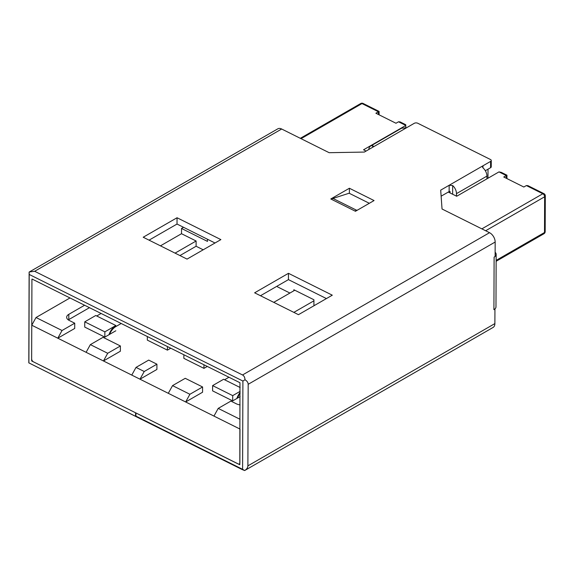 <?xml version="1.0" encoding="UTF-8"?>
<svg xmlns="http://www.w3.org/2000/svg" width="574" height="574" viewBox="0 0 574 574"><rect width="100%" height="100%" fill="white"/><g stroke="black" fill="none" stroke-linecap="round" stroke-linejoin="round"><path stroke-width="0.86" d="M357.789 209.926L356.691 210.285A12.449 7.125 116.5 0 0 354.997 211.045L355.45 211.275L374.061 200.556L349.401 188.25L330.796 198.97L331.248 199.2A12.449 7.125 116.5 0 1 332.949 198.439L349.136 193.223L369.312 203.289M486.924 178.844L486.939 176.103A7.72 4.786 60.1 0 0 483.121 168.017L482.325 166.711L482.985 165.786L490.598 161.402A2.49 1.335 0.2 0 0 491.265 160.498A2.49 1.335 0.2 0 0 490.469 159.515L417.772 123.252A2.49 1.335 0.2 0 0 414.256 123.317L406.643 127.701L403.12 128.117A7.72 4.786 60.1 0 0 401.075 128.504L370.617 146.047A7.72 4.786 -119.9 0 0 368.824 149.484M372.662 147.274L372.669 145.653L373.466 146.313L372.806 147.195L364.347 152.067L329.16 152.698L281.669 129.014A7.72 4.786 -119.9 0 0 277.794 128.841L29.123 272.083L28.808 362.861L138.133 417.599M32.122 279.064L239.968 382.736L239.81 464.725L135.938 412.964L135.923 416.121L242.594 469.324L242.902 381.043L244.99 379.758C244.876 377.383 244.058 375.783 242.529 374.966L34.67 271.287L29.382 271.933M441.126 196.193L449.133 191.58L449.155 185.273L440.696 190.145L442.037 209.001L489.529 232.692A7.72 4.786 -119.9 0 1 495.168 242.034L495.118 256.492L494.106 257.123A7.72 4.133 0.2 0 0 494.68 256.75M332.296 295.187L288.464 273.317L254.626 292.812L298.458 314.674L332.296 295.187M143.206 237.234L177.043 217.747L220.882 239.609L187.045 259.104L143.206 237.234M485.331 170.729L490.576 167.708A2.49 1.335 0.2 0 0 491.244 166.804L491.265 160.498M326.419 298.573L288.435 279.624L260.481 295.732M149.061 240.154L177.022 224.054L214.999 242.996M242.594 469.324L244.675 470.536L242.199 469.561L138.449 417.815L135.923 416.121M28.808 362.861L138.083 417.628M32.288 360.766L31.821 361.039L135.572 412.785L135.557 415.942M456.474 196.157L456.481 193.639A7.72 4.786 -119.9 0 0 452.671 185.56L449.155 185.273L482.985 165.786L482.978 167.888M449.133 191.58L450.052 191.458L450.045 192.95M31.821 361.039L32.108 360.472M31.929 279.172L31.642 360.737M242.902 381.043L29.202 274.444L28.894 362.732M495.118 256.384A7.72 4.133 0.2 0 0 496.158 254.325L495.979 306.875A7.72 4.133 -179.8 0 1 493.92 309.673L494.939 309.128L494.881 323.593A7.72 4.786 -119.9 0 1 493.073 327.453L244.66 470.544C246.755 469.209 247.825 467.659 247.882 465.866L248.169 384.307L495.168 242.034M244.99 379.758C247.064 381.007 248.126 382.521 248.169 384.307M29.123 272.083L29.202 274.444M496.158 254.325A7.72 4.133 0.2 0 0 495.132 252.251M372.669 145.653A7.72 4.786 -119.9 0 0 370.617 146.047M349.387 193.352L349.401 188.25M288.464 273.317L288.435 279.624M177.043 217.747L177.022 224.054M121.193 323.492L115.848 326.57A11.2 6.414 116.5 0 0 109.505 334.42M101.103 313.469L96.733 315.987M506.935 178.593L506.95 175.192L503.75 177L523.84 187.024L526.38 185.56L527.929 185.66L543.922 193.639A2.49 1.428 116.5 0 0 542.817 193.761L481.866 228.868M448.287 192.068L456.689 196.258L498.978 171.899L501.281 172.365L506.95 175.192M366.083 151.062L363.536 149.792L405.832 125.433L398.521 121.788L395.988 123.252L375.891 113.229L378.431 111.765L361.993 103.571L301.041 138.671M202.586 386.969L189.901 394.273L172.544 385.62L185.237 378.309L202.586 386.969L202.572 392.221L185.653 401.965L239.989 429.072L239.875 462.709A2.49 1.543 60.1 0 1 239.286 463.95A2.49 1.543 60.1 0 1 238.038 463.9L33.471 361.857A2.49 1.543 60.1 0 1 31.649 358.843L31.764 325.214L36.011 317.522L62.042 330.502L74.728 323.191L69.253 320.457A8.093 4.334 -179.8 0 1 66.656 317.264A8.093 4.334 -179.8 0 1 68.815 314.33L84.6 305.239M207.472 239.243L207.465 241.396L181.528 228.459L181.506 233.711L160.455 245.837M69.992 297.949L36.011 317.522M181.528 228.459L183.537 227.304M314.617 305.368L313.913 305.024L313.928 299.764L293.838 289.741L293.838 290.796M181.506 233.711L196.121 241.001L175.07 253.127M203.196 249.798L196.1 246.253L196.121 241.001M277.386 285.996L277.386 286.799L289.92 293.049M207.293 366.434L203.949 368.365L203.957 364.777M203.949 368.365L183.852 358.341L183.867 354.754M115.848 325.523L95.758 315.499L84.758 321.835L104.855 331.851L115.848 325.523A11.2 6.414 116.5 0 0 109.01 334.707L115.833 330.775M109.01 334.707L104.834 337.11L84.744 327.087L84.758 321.835M104.834 337.11L104.855 331.851M196.1 246.253L179.949 255.559M89.479 307.671L68.794 319.589L68.815 314.33M68.306 319.897A8.093 4.334 -179.8 0 1 68.794 319.589M74.728 323.191L74.713 328.45L57.795 338.194L185.653 401.965L189.901 394.273M120.397 345.971L120.375 351.223L103.456 360.967L107.704 353.275L90.355 344.622L103.04 337.318L120.397 345.971L107.704 353.275M156.924 364.189L156.903 369.448L139.984 379.192L144.232 371.5L136.016 367.403L148.702 360.092L156.924 364.189L144.232 371.5M240.104 396.612L232.692 400.882L212.602 390.865L212.617 385.606L223.616 379.271L240.133 387.515M147.339 336.529L147.324 340.117L167.414 350.14L170.758 348.217M240.025 419.278L218.206 408.401L230.899 401.09L236.38 403.823A8.093 4.334 -179.8 0 0 240.076 404.878M62.042 330.502L57.795 338.194L31.764 325.214M487.979 178.234L488.015 169.187M405.818 128.016L405.739 124.709L400.071 121.882L398.521 121.788M167.414 350.14L167.429 346.553M136.016 367.403L131.769 375.095M172.544 385.62L168.297 393.312M218.206 408.401L213.958 416.093M90.355 344.622L86.107 352.314M236.868 398.478A11.2 6.414 -63.5 0 1 240.119 392.473M240.119 391.36L232.707 395.63L212.617 385.606M232.692 400.882L232.707 395.63M363.098 103.442A2.49 2.49 0 0 0 360.745 103.514A2.49 1.543 60.1 0 1 361.993 103.571A2.49 1.428 -63.5 0 1 363.098 103.442L379.091 111.421L378.431 111.765L378.424 114.491M240.111 393.527A11.2 6.414 116.5 0 0 237.356 398.198M228.961 377.24L224.592 379.758M294.814 290.229L273.762 302.354M313.928 300.819L293.852 312.378M354.997 211.045L331.248 199.2M406.643 127.701L372.806 147.195M34.67 271.287L281.669 129.014M242.529 374.966L489.529 232.692M486.939 176.103L456.481 193.639M247.882 465.866L494.881 323.593M493.92 309.673L494.106 257.123M490.576 167.708L490.598 161.402M452.642 194.242L452.671 185.56M356.691 210.285L332.949 198.439M114.936 326.118L115.848 326.57M485.647 230.755L544.64 196.774A2.49 1.335 0.2 0 0 545.3 195.87L545.178 231.609A2.49 1.335 -179.8 0 1 544.511 232.513L544.64 196.774A2.49 1.543 60.1 0 0 542.817 193.761L526.38 185.56M506.275 178.263L506.29 175.544L498.978 171.899M496.137 261.285L543.93 233.754A2.49 1.543 60.1 0 0 544.511 232.513L496.137 260.374M545.3 195.87A2.49 2.49 0 0 0 543.922 193.639M543.93 233.754A2.49 2.49 0 0 0 545.178 231.609M379.091 111.421L379.084 114.822M300.324 138.312L360.745 103.514M239.867 463.62L239.286 463.95"/></g></svg>

